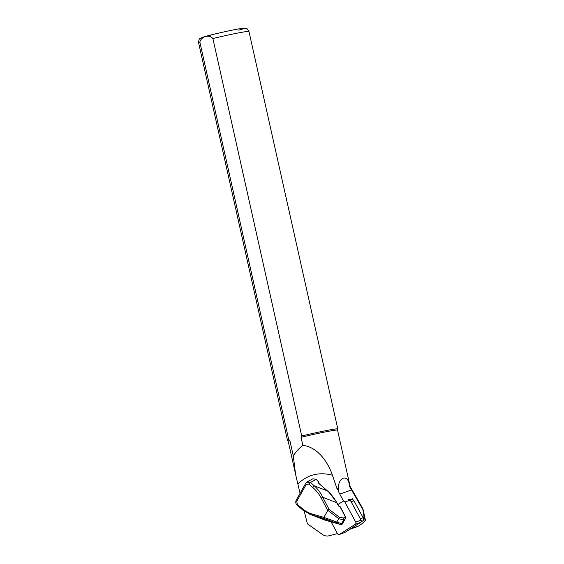 <?xml version="1.0" encoding="UTF-8"?>
<svg xmlns="http://www.w3.org/2000/svg" width="564" height="564" viewBox="0 0 564 564"><rect width="100%" height="100%" fill="white"/><g stroke="black" fill="none" stroke-linecap="round" stroke-linejoin="round"><path stroke-width="0.85" d="M360.988 522.074L362.596 521.044A2.475 2.023 -109.6 0 0 363.145 517.78L353.988 500.797A2.475 2.023 -109.6 0 0 353.05 499.782A2.475 2.023 -109.6 0 0 351.435 499.563L350.173 500.014M353.05 499.782L352.528 498.816L351.259 499.626M349.955 499.732L352.528 498.816M318.519 481.783L316.221 479.344L312.851 478.815M343.568 501.142L339.775 494.113A20.642 16.864 70.4 0 1 338.09 490.236L336.919 488.48L332.415 475.184C327.881 461.81 317.356 446.885 302.868 445.391L301.063 437.319A25.288 1.05 -12.6 0 1 337.533 430.113L337.794 428.943A25.803 1.072 -12.6 0 0 337.794 428.922L248.957 31.464A25.803 1.072 -12.6 0 0 212.882 38.535L301.726 435.993A25.803 1.072 -12.6 0 1 337.794 428.922M332.415 475.191C319.048 471.73 307.528 474.662 297.841 483.99L299.815 492.344M337.469 533.622L328.911 535.8A10.321 8.432 -109.6 0 1 322.284 534.369L307.415 523.815L304.2 511.083M357.202 526.621L358.972 525.838C363.357 522.786 365.5 520.833 365.409 519.966L364.097 517.519L362.68 508.411L350.124 486.464A25.288 1.05 -12.6 0 1 350.131 486.478L337.533 430.113M338.09 490.236L338.471 488.17C338.125 476.587 348.876 473.57 349.461 486.387L363.061 509.828M336.919 488.48A25.288 1.05 -12.6 0 1 338.471 488.17M349.461 486.387A25.288 1.05 -12.6 0 1 350.124 486.464M301.726 435.993L301.063 437.319M295.317 473.083L288.176 441.147A25.288 1.05 -12.6 0 1 288.176 441.147L287.443 440.202A25.803 1.072 -12.6 0 1 287.428 440.181A25.803 1.072 -12.6 0 1 288.697 439.546L199.853 42.088C201.334 36.307 209.096 34.185 212.882 38.535M288.176 441.147A25.288 1.05 -12.6 0 1 289.84 440.378L288.697 439.546M297.841 483.982L295.564 474.232L293.294 455.846L289.84 440.378M293.294 455.846C296.051 451.574 299.237 448.084 302.868 445.391M306.64 482.234L310.447 482.474A1.65 0.564 131 0 0 308.818 484.06L306.28 484.377L296.727 501.29L297.362 504.357L301.254 507.741C304.856 510.829 308.515 512.923 312.237 514.023L323.884 517.357L342.285 524.019M316.221 479.344L310.447 482.474L314.338 485.858A1.65 0.564 131 0 0 312.71 487.437L308.818 484.06M309.685 514.192L324.504 519.945L340.036 524.358L323.919 518.485L310.701 514.608L303.27 510.413L297.2 505.281A1.65 0.564 -49 0 1 297.362 504.357M301.084 508.657A1.65 0.564 -49 0 1 301.254 507.741M336.757 502.693L336.68 502.651C334.417 498.28 331.343 494.374 327.472 490.927L314.338 485.858C317.92 489.185 320.726 492.992 322.749 497.272L329.08 509.341L327.747 510.512L323.884 517.357M338.28 505.598L336.68 502.651L322.749 497.272L321.233 498.082C319.125 494.127 316.284 490.574 312.71 487.437M323.919 518.485L323.814 517.555M329.305 521.418L312.611 515.242A1.65 0.846 -74 0 1 312.237 514.023M340.184 507.015L345.224 516.73L345.415 518.535L342.27 524.104L340.663 524.816L342.207 524.153L345.351 518.584L343.737 519.846L338.781 518.753L339.422 517.315L343.645 517.971L345.302 516.772M336.32 522.807L338.781 518.753L327.881 510.349M340.036 524.358L341.333 523.984M343.85 519.522L343.645 517.971M343.737 519.846L341.572 523.688M327.578 491.025L319.104 483.665A2.066 1.001 -150.6 0 1 318.392 482.544L318.315 481.141M325.449 520.283L326.584 520.635M340.325 506.902L345.436 516.659L345.415 518.422M338.971 506.38L338.196 505.555M339.979 506.881L339.098 506.472M331.505 522.193A0.416 0.416 0 0 0 331.526 522.201L329.277 521.411M331.251 522.102L337.512 533.699A1.65 1.347 -109.6 0 0 339.436 534.418L355.341 524.259A1.65 1.347 70.4 0 0 355.708 522.081L344.893 502.03A1.65 1.347 -109.6 0 0 342.968 501.311L337.921 504.54M348.531 499.302A1.65 1.347 70.4 0 1 350.237 500.12L344.893 502.03M344.308 532.677A1.65 1.347 70.4 0 0 344.78 532.508L360.685 522.356A1.65 1.347 -109.6 0 0 361.052 520.177L350.237 500.12M350.491 528.863L358.972 525.838M363.202 520.396L365.162 519.698M363.181 517.851L364.097 517.519M339.775 494.113L351.661 489.876M202.843 37.837A21.672 0.902 -12.6 0 1 212.698 34.531A21.672 0.902 -12.6 0 1 239.376 28.813A21.672 0.902 -12.6 0 1 238.762 30.139M287.428 440.181L198.591 42.723A25.803 1.072 -12.6 0 1 199.853 42.088M327.747 510.512L321.233 498.082M329.08 509.341L339.422 517.315M318.582 483.003L318.392 482.544M296.389 499.986A1.65 0.797 29.4 0 0 296.213 500.155A1.65 0.797 29.4 0 0 296.727 501.29M305.935 483.073A1.65 0.797 29.4 0 0 305.758 483.242A1.65 0.797 29.4 0 0 306.28 484.377M353.988 500.797L351.146 501.812M362.596 521.044L361.242 521.531M363.145 517.78L360.304 518.795M361.052 520.177L355.708 522.081M360.685 522.356L355.341 524.259M344.78 532.508L339.436 534.418M357.745 526.459L349.828 529.286M198.591 42.723C198.796 39.861 199.275 38.472 200.023 38.578L202.645 37.28L215.215 33.918C224.542 31.662 237.832 28.87 242.844 28.278L245.918 28.327C246.517 27.911 247.533 28.954 248.957 31.464M365.409 519.966L363.004 509.214M312.808 478.836L307.013 481.98M340.332 506.923A0.416 0.416 0 0 0 340.141 506.726L338.414 505.485L336.891 502.58L328.911 492.153L319.196 483.665L318.561 481.593M297.2 505.281C295.705 503.758 295.374 502.052 296.213 500.155L305.758 483.242L306.999 482.001M344.555 532.62L339.211 534.524"/></g></svg>
